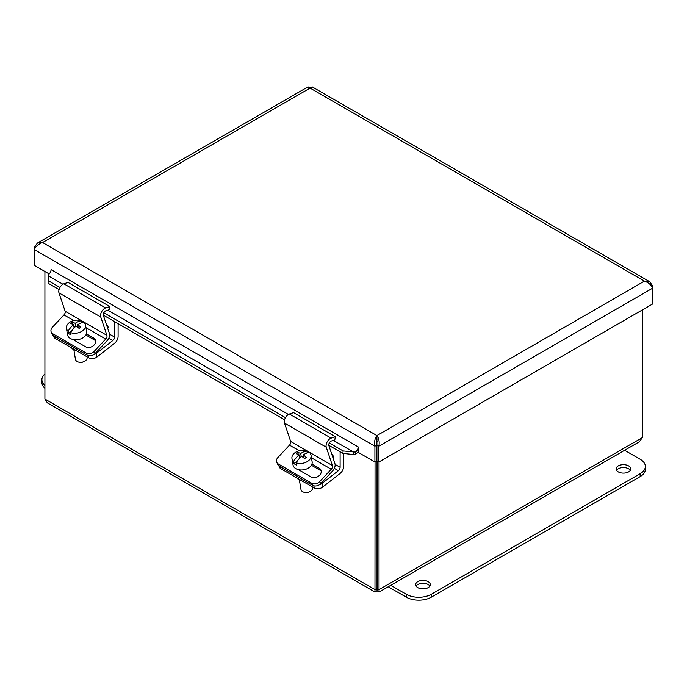 <?xml version="1.0" encoding="UTF-8"?>
<svg xmlns="http://www.w3.org/2000/svg" width="687" height="687" viewBox="0 0 687 687"><rect width="100%" height="100%" fill="white"/><g stroke="black" fill="none" stroke-linecap="round" stroke-linejoin="round"><path stroke-width="1.03" d="M375.042 461.947L374.982 592.048L377.034 590.803L377.06 588.51C377.902 589.996 377.893 590.004 377.034 588.527C376.167 590.004 376.158 589.996 377.008 588.51L377.034 588.527C377.893 590.004 377.902 589.996 377.06 588.51L379.026 589.644L379.026 461.947M642.328 309.931L642.328 437.628L639.279 441.827L379.087 592.057L379.026 589.644L642.328 437.628M377.06 588.51L377.06 460.951M374.982 592.057L47.36 402.848L44.913 399.053L44.913 271.494M377.034 588.527C376.167 590.004 376.158 589.996 377.008 588.51L377.008 460.925M377.034 590.803L379.087 592.048M377.008 588.51L375.042 589.644L44.913 399.053M62.921 284.246L48.322 275.822L48.288 274.783L48.064 283.224L59.056 289.57M353.247 454.502L342.822 453.403L343.165 450.964L355.428 452.115L355.66 454.244L353.247 454.502L353.59 452.063L333.332 440.367M48.322 275.822L48.064 283.224M355.66 454.244A7.214 4.165 120 0 0 358.21 451.565M355.428 452.115A4.431 2.559 120 0 0 358.202 446.919L358.21 452.372L374.913 462.016L374.913 446.207L34.35 249.587C35.69 246.427 38.429 244.083 42.56 242.537L37.399 243.078L34.35 247.277L34.35 265.388L49.206 273.967M48.288 274.783A4.431 2.559 120 0 0 51.061 269.596L358.202 446.919M48.408 280.785L59.949 287.449M103.771 312.748L285.474 417.662M329.296 442.96L343.165 450.964M103.273 315.101L284.59 419.783M328.798 445.305L342.822 453.403M376.914 437.851L376.931 460.874L378.906 462.016L378.906 446.207C379.636 441.861 378.966 438.315 376.914 435.575L376.888 460.874L374.913 462.016M37.399 243.078L308.034 86.828L310.086 88.082L312.138 86.837L649.601 281.661L644.44 281.12C648.571 282.666 651.31 285.011 652.65 288.162L652.65 285.861L649.601 281.661M651.68 286.419L652.65 285.861M35.312 247.835L34.35 247.277M376.914 435.575L644.44 281.12L310.086 88.082L42.56 242.537L376.914 435.575C374.853 438.315 374.183 441.861 374.913 446.207L376.888 445.073M376.931 445.073L378.906 446.207L652.65 288.162L652.65 303.972L378.906 462.016M417.799 587.625A7.325 4.225 180 0 1 415.652 584.637A7.325 4.225 180 0 1 422.977 580.412A7.325 4.225 180 0 1 430.302 584.637A7.325 4.225 180 0 1 425.777 588.544A7.325 4.225 180 0 1 417.799 587.625M429.856 586.08A7.325 4.225 0 0 0 422.977 583.297A7.325 4.225 0 0 0 416.09 586.08M618.266 471.883A7.325 4.225 180 0 1 616.119 468.895A7.325 4.225 180 0 1 623.444 464.67A7.325 4.225 180 0 1 630.769 468.895A7.325 4.225 180 0 1 626.243 472.802A7.325 4.225 180 0 1 618.266 471.883M630.322 470.346A7.325 4.225 0 0 0 623.444 467.564A7.325 4.225 0 0 0 616.565 470.346M624.629 450.294L640.147 459.251A17.716 10.228 180 0 1 645.342 466.482A17.716 10.228 180 0 1 640.147 473.721L431.324 594.281A17.716 10.228 180 0 1 406.266 594.281L390.748 585.324M388.241 586.767L406.266 597.175A17.716 10.228 0 0 0 431.324 597.175L640.147 476.615A17.716 10.228 0 0 0 645.342 469.376L645.342 466.482M44.913 385.381A17.716 10.228 180 0 1 41.907 379.679A17.716 10.228 180 0 1 44.913 373.977M41.907 379.679L41.907 382.573A17.716 10.228 0 0 0 44.913 388.275M106.287 324.161A2.602 1.503 60 0 1 107.885 326.282A2.602 1.503 60 0 1 107.704 328.369M53.5 335.694L53.595 336.244A5.908 3.95 -9.5 0 0 55.304 338.476L88.717 357.772A5.908 3.95 -9.5 0 0 97.004 356.965L96.395 353.333A5.908 3.95 170.5 0 1 93.758 354.621M118.095 323.654L118.095 336.415A5.951 3.435 -60 0 1 114.617 343.217L97.004 356.965M71.628 347.905A8.124 5.436 -9.5 0 0 76.025 350.447M96.395 353.333L112.848 340.486A2.98 1.718 120 0 0 114.583 337.085L114.583 321.636M331.821 454.365A2.602 1.503 60 0 1 333.418 456.486A2.602 1.503 60 0 1 333.229 458.572M279.025 465.906L279.12 466.447A5.908 3.95 -9.5 0 0 280.828 468.689L314.242 487.976A5.908 3.95 -9.5 0 0 322.529 487.177L321.92 483.536A5.908 3.95 170.5 0 1 319.283 484.824M343.62 453.489L343.62 466.628A5.951 3.435 -60 0 1 340.142 473.42L322.529 487.177M297.153 478.109A8.124 5.436 -9.5 0 0 301.55 480.651M321.92 483.536L338.373 470.689A2.98 1.718 120 0 0 340.117 467.289L340.117 451.84M94.196 351.349A5.908 4.474 155 0 1 86.176 353.041L87.155 355.145A5.908 4.474 -25 0 0 95.175 353.453L94.196 351.349L105.729 339.043A2.98 1.718 120 0 0 106.914 335.368L100.74 316.999A5.951 3.435 -60 0 1 105.618 307.931L109.808 306.539L109.285 309.665L105.781 310.833A2.98 1.718 120 0 0 103.342 315.367L109.413 333.435A5.951 3.435 -60 0 1 107.052 340.778L95.175 353.453M52.77 333.753A5.908 4.474 155 0 1 51.259 332.147L52.238 334.243A5.908 4.474 -25 0 0 53.749 335.849L52.77 333.753L86.176 353.041M53.749 335.849L87.155 355.145M109.808 306.539L68.047 282.426L63.857 283.817A5.951 3.435 120 0 0 58.979 292.885L65.145 311.254A2.98 1.718 -60 0 1 63.968 314.929L52.435 327.235A5.908 4.474 155 0 0 51.259 332.147M86.425 333.805L93.784 338.056A6.286 4.757 155 0 1 95.39 339.764A6.286 4.757 155 0 1 93.02 345.965A6.286 4.757 155 0 1 85.6 346.789L73.603 339.867A6.286 4.757 155 0 1 73.062 339.498M95.708 340.898A6.286 4.757 -25 0 0 94.763 340.159L85.858 335.016M71.852 330.713L68.468 333.358L68.099 331.16A17.596 10.159 -60 0 1 73.561 324.608A17.639 8.261 -128 0 0 70.752 323.603A16.668 9.618 -60 0 1 72.393 322.315L72.719 324.23M74.119 327.931L73.561 324.608M72.393 322.315A17.639 8.261 52 0 1 75.209 323.319L75.716 326.359M75.012 327.021L73.853 326.351M75.209 323.319A17.596 10.159 -60 0 1 81.349 320.812L81.667 322.727M77.914 325.973L76.987 326.703M70.606 332.602A9.678 6.475 170.5 0 0 82.818 330.653A9.678 6.475 170.5 0 0 85.514 325.106A9.678 6.475 170.5 0 0 83.848 322.255A17.596 10.159 120 0 0 77.708 324.771A17.639 8.261 52 0 1 80.748 327.141A16.668 9.618 120 0 0 79.108 328.42A17.639 8.261 -128 0 0 76.068 326.05A17.596 10.159 120 0 0 70.606 332.602L70.976 334.801A9.678 6.475 170.5 0 1 68.468 333.358M78.189 327.639L77.708 324.771M68.099 331.16A9.678 6.475 170.5 0 1 66.433 328.3A9.678 6.475 170.5 0 1 71.001 321.585A9.678 6.475 170.5 0 1 81.349 320.812M87 356.776L87.094 357.343A5.908 3.95 170.5 0 1 85.446 360.727A5.908 3.95 170.5 0 1 84.398 361.396A5.908 3.95 170.5 0 1 79.314 362.247A5.908 3.95 170.5 0 1 75.441 359.292L73.844 349.752M79.314 362.247L79.847 362.332A4.723 3.16 -9.5 0 0 83.917 361.645L84.398 361.396M85.514 325.106L86.605 331.606A9.678 6.475 170.5 0 1 83.908 337.154A9.678 6.475 170.5 0 1 73.921 339.653A9.678 6.475 170.5 0 1 67.524 334.801L66.433 328.3M319.73 481.561A5.908 4.474 155 0 1 311.709 483.253L312.688 485.348A5.908 4.474 -25 0 0 320.709 483.657L319.73 481.561L331.263 469.247A2.98 1.718 120 0 0 332.439 465.58L326.265 447.211A5.951 3.435 -60 0 1 331.151 438.134L335.333 436.743L334.818 439.878L331.306 441.037A2.98 1.718 120 0 0 328.867 445.58L334.938 463.648A5.951 3.435 -60 0 1 332.577 470.981L320.709 483.657M278.295 463.965A5.908 4.474 155 0 1 276.784 462.351L277.763 464.455A5.908 4.474 -25 0 0 279.274 466.061L278.295 463.965L311.709 483.253M279.274 466.061L312.688 485.348M335.333 436.743L293.572 412.629L289.382 414.021A5.951 3.435 120 0 0 284.504 423.098L290.678 441.466A2.98 1.718 -60 0 1 289.493 445.133L277.96 457.448A5.908 4.474 155 0 0 276.784 462.351M311.95 464.017L319.309 468.268A6.286 4.757 155 0 1 320.915 469.977A6.286 4.757 155 0 1 318.545 476.177A6.286 4.757 155 0 1 311.125 477.001L299.137 470.071A6.286 4.757 155 0 1 298.587 469.702M321.233 471.102A6.286 4.757 -25 0 0 320.288 470.363L311.383 465.219M297.385 460.917L293.993 463.562L293.624 461.363A17.596 10.159 -60 0 1 299.085 454.811A17.639 8.261 -128 0 0 296.277 453.806A16.668 9.618 -60 0 1 297.926 452.518L298.244 454.433M299.644 458.143L299.085 454.811M297.926 452.518A17.639 8.261 52 0 1 300.734 453.532L301.241 456.572M300.537 457.224L299.377 456.554M300.734 453.532A17.596 10.159 -60 0 1 306.874 451.016L307.192 452.931M303.439 456.185L302.512 456.907M296.131 462.806A9.678 6.475 170.5 0 0 308.343 460.865A9.678 6.475 170.5 0 0 311.048 455.318A9.678 6.475 170.5 0 0 309.382 452.467A17.596 10.159 120 0 0 303.242 454.974A17.639 8.261 52 0 1 306.282 457.344A16.668 9.618 120 0 0 304.633 458.633A17.639 8.261 -128 0 0 301.593 456.262A17.596 10.159 120 0 0 296.131 462.806L296.501 465.013A9.678 6.475 170.5 0 1 293.993 463.562M303.723 457.851L303.242 454.974M293.624 461.363A9.678 6.475 170.5 0 1 291.958 458.512A9.678 6.475 170.5 0 1 296.526 451.788A9.678 6.475 170.5 0 1 306.874 451.016M312.525 486.989L312.619 487.555A5.908 3.95 170.5 0 1 310.971 490.939A5.908 3.95 170.5 0 1 309.923 491.609A5.908 3.95 170.5 0 1 304.839 492.459A5.908 3.95 170.5 0 1 300.975 489.505L299.369 479.955M304.839 492.459L305.38 492.536A4.723 3.16 -9.5 0 0 309.442 491.858L309.923 491.609M311.048 455.318L312.13 461.81A9.678 6.475 170.5 0 1 309.433 467.358A9.678 6.475 170.5 0 1 299.455 469.856A9.678 6.475 170.5 0 1 293.048 465.005L291.958 458.512M288.454 414.459L107.807 310.163M640.147 476.615L640.147 473.721M431.324 597.175L431.324 594.281M406.266 597.175L406.266 594.281M108.031 326.857A1.511 0.876 60 0 1 107.275 327.098M88.357 355.626L88.717 357.772M55.304 338.476L54.986 336.57M108.804 338.15L112.848 340.486M109.576 334.191L114.583 337.085M333.564 457.061A1.511 0.876 60 0 1 332.809 457.302M313.882 485.829L314.242 487.976M280.828 468.689L280.511 466.774M334.337 468.362L338.373 470.689M335.101 464.403L340.117 467.289M63.968 314.929L73.741 320.571M85.935 327.613L105.729 339.043M93.784 338.056L94.763 340.159M65.145 311.254L106.914 335.368M58.979 292.885L100.74 316.999M63.857 283.817L105.618 307.931M289.493 445.133L299.266 450.775M311.469 457.817L331.263 469.247M319.309 468.268L320.288 470.363M290.678 441.466L332.439 465.58M284.504 423.098L326.265 447.211M289.382 414.021L331.151 438.134M376.545 439.053A22.018 12.71 0 0 0 377.283 439.053M48.296 275.109L48.219 276.586M376.253 441.148L377.575 441.148"/></g></svg>
